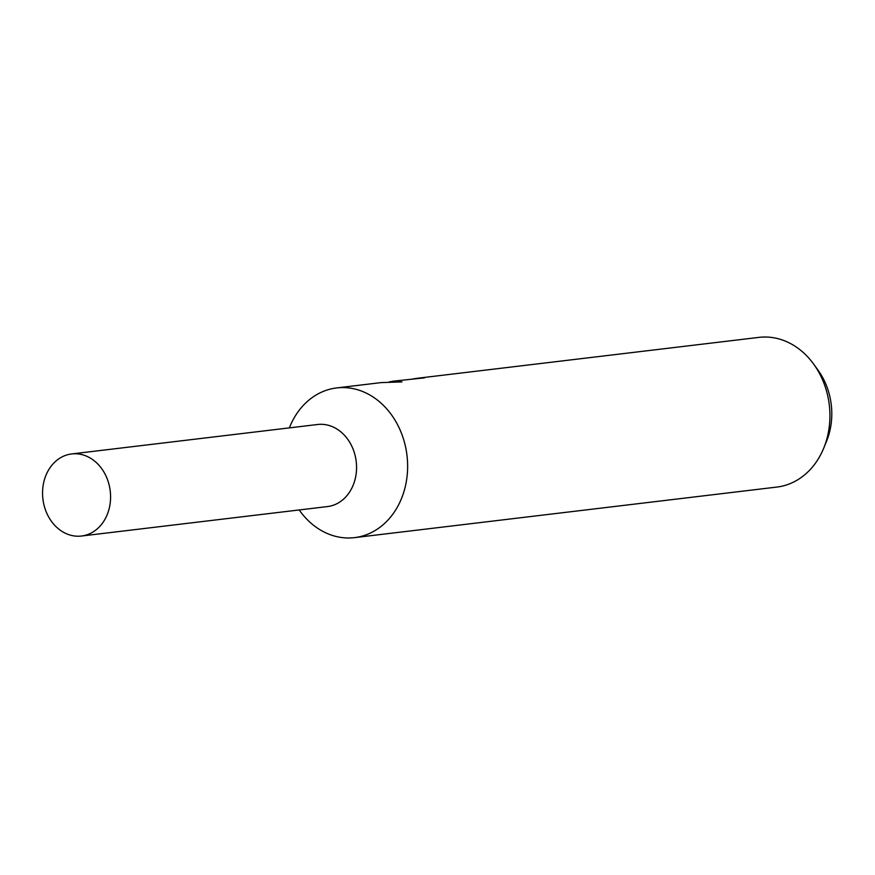 <?xml version="1.0" encoding="UTF-8"?>
<svg xmlns="http://www.w3.org/2000/svg" width="875" height="875" viewBox="0 0 875 875"><rect width="100%" height="100%" fill="white"/><g stroke="black" fill="none" stroke-linecap="round" stroke-linejoin="round"><path stroke-width="1.31" d="M299.184 509.961A75.381 61.819 -96.8 0 0 354.561 537.622A75.381 61.819 -96.8 0 0 369.042 533.663A75.381 61.819 -96.8 0 0 405.453 446.425A75.381 61.819 -96.8 0 0 336.645 387.931A75.381 61.819 -96.8 0 0 322.153 391.891A75.381 61.819 -96.8 0 0 289.352 427.886M327.086 506.614A41.333 33.895 -96.8 0 0 335.409 504.405A41.333 33.895 -96.8 0 0 355.316 456.345A41.333 33.895 -96.8 0 0 317.264 424.55M354.561 537.622L776.858 487.069A75.381 61.819 -96.8 0 0 791.339 483.109A75.381 61.819 -96.8 0 0 823.725 448.153A75.381 61.819 -96.8 0 0 813.673 364.131A75.381 61.819 -96.8 0 0 758.942 337.378L417.758 378.219A75.381 61.819 83.2 0 1 424.528 377.869L392.766 381.216L401.997 381.927L381.227 382.594L336.645 387.931M414.477 378.787L414.455 378.733A75.381 61.819 83.2 0 1 417.758 378.219M412.803 378.941L414.455 378.733M389.091 381.97L392.766 381.216M823.725 448.153L826.547 441.252A63.777 52.303 -96.8 0 0 818.037 370.169L813.673 364.131M63.711 456.116A41.333 33.895 -96.8 0 0 43.75 503.956A41.333 33.895 -96.8 0 0 81.484 536.025A41.333 33.895 -96.8 0 0 89.425 533.859A41.333 33.895 -96.8 0 0 109.386 486.019A41.333 33.895 -96.8 0 0 71.652 453.95A41.333 33.895 -96.8 0 0 63.711 456.116M81.484 536.025L327.458 506.57A41.333 33.895 -96.8 0 0 335.398 504.405A41.333 33.895 -96.8 0 0 355.359 456.575A41.333 33.895 -96.8 0 0 317.636 424.495L71.652 453.95"/></g></svg>
